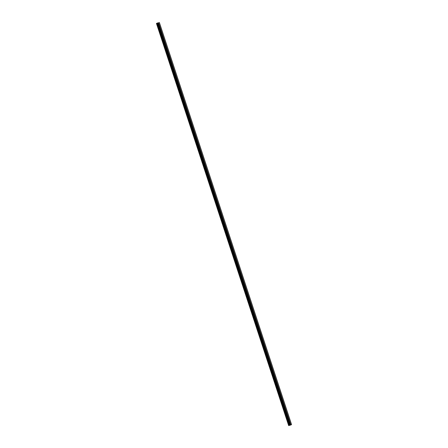 <?xml version="1.0" encoding="UTF-8"?>
<svg xmlns="http://www.w3.org/2000/svg" width="448" height="448" viewBox="0 0 448 448"><rect width="100%" height="100%" fill="white"/><g stroke="black" fill="none" stroke-linecap="round" stroke-linejoin="round"><path stroke-width="0.67" d="M159.331 22.4L291.564 424.598L290.83 424.95L290.41 425.102L158.172 22.904L156.436 23.402L158.172 22.904M156.436 23.402L288.669 425.6L290.41 425.102M158.262 22.758L157.752 22.926M158.021 22.87L157.612 22.994M290.198 425.158L157.965 22.96L290.209 425.158M158.491 22.792L290.73 424.99L158.48 22.792M290.83 424.95L158.592 22.753M158.194 22.893L290.433 425.09L158.217 22.887M157.858 22.977L290.097 425.174L157.87 22.971M288.747 425.589L156.509 23.391M290.371 425.113L158.133 22.915M290.237 425.152L157.998 22.954M290.058 425.174L157.825 22.977M290.002 425.191L157.769 22.994M289.738 425.27L157.5 23.072M289.66 425.298L157.422 23.094M289.24 425.443L157.002 23.246M289.156 425.471L156.923 23.274"/></g></svg>
